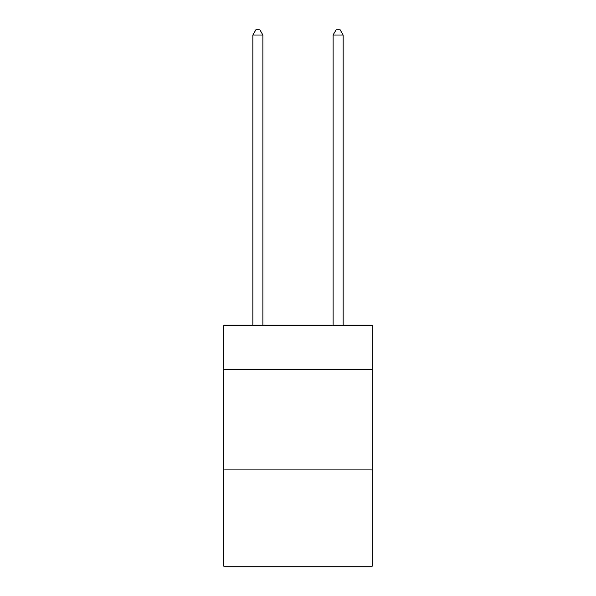<?xml version="1.0" encoding="UTF-8"?>
<svg xmlns="http://www.w3.org/2000/svg" width="596" height="596" viewBox="0 0 596 596"><rect width="100%" height="100%" fill="white"/><g stroke="black" fill="none" stroke-linecap="round" stroke-linejoin="round"><path stroke-width="0.89" d="M372.224 369.617L372.224 325.483L223.776 325.483L223.776 369.617L372.224 369.617L372.224 566.2L223.776 566.2L223.776 369.617M372.224 469.916L223.776 469.916M262.896 325.483L262.896 35.015L252.868 35.015L252.868 325.483M252.868 35.015L255.878 29.8L259.886 29.8L262.896 35.015M343.132 325.483L343.132 35.015L333.104 35.015L333.104 325.483M333.104 35.015L336.114 29.8L340.122 29.8L343.132 35.015"/></g></svg>
